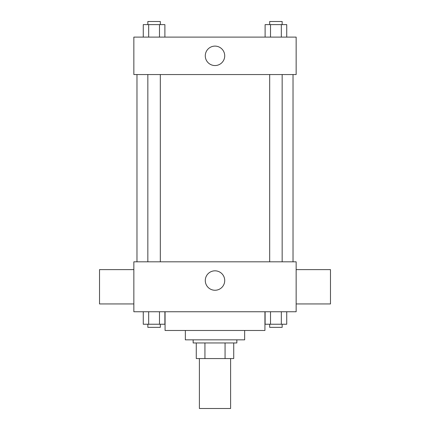 <?xml version="1.0" encoding="UTF-8"?>
<svg xmlns="http://www.w3.org/2000/svg" width="430" height="430" viewBox="0 0 430 430"><rect width="100%" height="100%" fill="white"/><g stroke="black" fill="none" stroke-linecap="round" stroke-linejoin="round"><path stroke-width="0.64" d="M199.396 358.566L199.396 408.5L230.604 408.5L230.604 358.566M225.067 342.957L225.067 358.566L196.274 358.566L196.274 342.957M225.067 358.566L233.726 358.566L233.726 342.957L233.726 358.566M236.849 339.84L236.849 342.957L193.151 342.957L193.151 339.84M204.933 342.957L204.933 358.566M244.649 330.476L244.649 339.84L185.351 339.84L185.351 330.476M264.934 311.75L264.934 330.476L165.066 330.476L165.066 311.75M296.146 311.75L133.854 311.75L133.854 261.816L296.146 261.816L296.146 311.75M224.718 280.543A9.718 9.718 0 0 1 210.141 288.955A9.718 9.718 0 0 1 210.141 272.125A9.718 9.718 0 0 1 224.718 280.543M296.146 303.945L330.476 303.945L330.476 269.615L296.146 269.615M133.854 269.615L99.523 269.615L99.523 303.945L133.854 303.945M293.023 74.557L293.023 261.816M269.68 261.816L269.68 74.557M160.32 74.557L160.32 261.816M296.146 74.557L133.854 74.557L133.854 37.104L296.146 37.104L296.146 74.557M224.718 55.83A9.718 9.718 0 0 1 210.141 64.247A9.718 9.718 0 0 1 210.141 47.413A9.718 9.718 0 0 1 224.718 55.83M286.735 37.104L286.735 24.623L265.111 24.623L265.111 37.104M281.327 24.623L281.327 37.104M270.513 24.623L270.513 37.104M269.68 24.623L269.68 21.5L282.161 21.5L282.161 24.623M164.889 37.104L164.889 24.623L143.265 24.623L143.265 37.104M159.487 24.623L159.487 37.104M148.673 24.623L148.673 37.104M147.839 24.623L147.839 21.5L160.32 21.5L160.32 24.623M286.735 311.75L286.735 324.236L265.111 324.236L265.111 311.75M281.327 311.75L281.327 324.236M270.513 311.75L270.513 324.236M282.161 324.236L282.161 327.354L269.68 327.354L269.68 324.236M164.889 311.75L164.889 324.236L143.265 324.236L143.265 311.75M159.487 311.75L159.487 324.236M148.673 311.75L148.673 324.236M160.32 324.236L160.32 327.354L147.839 327.354L147.839 324.236M136.976 74.557L136.976 261.816M282.161 261.816L282.161 74.557M147.839 74.557L147.839 261.816"/></g></svg>
